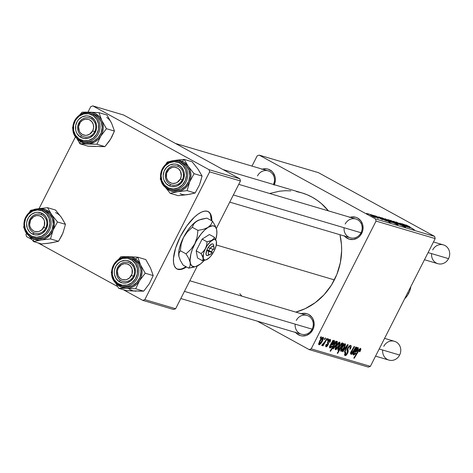 <?xml version="1.0" encoding="UTF-8"?>
<svg xmlns="http://www.w3.org/2000/svg" width="473" height="473" viewBox="0 0 473 473"><rect width="100%" height="100%" fill="white"/><g stroke="black" fill="none" stroke-linecap="round" stroke-linejoin="round"><path stroke-width="0.71" d="M176.666 268.788A32.661 12.605 118.8 0 0 177.375 269.06L177.907 269.35A32.661 12.605 -61.2 0 1 176.926 268.942A32.661 12.605 -61.2 0 1 180.94 235.448A32.661 12.605 -61.2 0 1 207.369 211.271L209.492 212.537L210.964 214.872L211.839 220.838A32.661 12.605 -61.2 0 0 208.351 211.673A32.661 12.605 -61.2 0 0 207.369 211.271L204.679 211.118L201.533 212.081L198.039 214.139L194.338 217.196L186.888 225.828L180.314 236.66L175.613 248.053L173.502 258.264L173.538 262.426L174.306 265.743L175.785 268.079L177.375 269.06A32.661 12.605 118.8 0 0 186.001 266.671L183.217 268.244M350.085 217.284A11.429 10.507 106.5 0 1 360.946 220.974A11.429 10.507 106.5 0 1 361.739 233.29L361.035 232.751A9.797 9.005 -73.5 0 0 357.529 219.691A9.797 9.005 -73.5 0 0 345.189 224.054A9.797 9.005 106.5 0 1 355.891 219.005A9.797 9.005 106.5 0 1 361.035 232.751A9.797 9.005 106.5 0 1 350.333 237.795L229.73 202.119M301.171 313.7A11.429 10.507 106.5 0 1 312.038 317.383A11.429 10.507 106.5 0 1 312.83 329.705L312.121 329.161A9.797 9.005 -73.5 0 0 308.621 316.1A9.797 9.005 -73.5 0 0 296.275 320.463A9.797 9.005 106.5 0 1 306.977 315.414A9.797 9.005 106.5 0 1 312.121 329.161A9.797 9.005 106.5 0 1 301.419 334.204L180.822 298.528M273.418 184.464A9.797 9.005 -73.5 0 0 269.764 171.522A9.797 9.005 -73.5 0 0 257.489 175.926A9.797 9.005 106.5 0 1 268.197 170.883A9.797 9.005 106.5 0 1 273.418 184.464M262.385 169.163A11.429 10.507 106.5 0 1 273.11 172.657A11.429 10.507 106.5 0 1 274.263 184.712M334.376 279.904L216.291 244.967L334.376 279.904A62.052 57.044 -73.5 0 0 339.951 234.726L341.471 244.606L341.648 250.643L340.341 262.698L336.882 274.364L331.396 285.178L324.094 294.732L315.255 302.661L305.227 308.65L295.826 312.115A62.052 57.044 -73.5 0 0 334.376 279.904M259.228 155.132L318.388 172.633L434.61 236.411L375.45 218.91L259.228 155.132L257.17 155.859L251.985 166.082L257.17 155.859L259.228 155.132L375.45 218.91L376.035 221.086L311.21 348.861L370.377 366.362L435.195 238.593L376.035 221.086L375.45 218.91L434.61 236.411L318.388 172.633L259.228 155.132M373.871 215.44L375.55 216.267L373.871 215.44M370.85 214.541L372.523 215.375L370.85 214.541M375.71 215.954L382.562 219.732L376.573 216.569L379.056 217.515L375.396 215.907M389.285 221.731L386.293 219.774L381.711 217.757L390.225 222.617L387.464 220.909L389.427 221.695L387.233 220.3L381.711 217.757L390.225 222.617L387.464 220.909L389.445 221.742M396.173 222.003C395.428 221.807 395.883 222.168 397.533 223.096L405.337 227.117L404.09 226.124L397.852 223.268L397.219 222.588L400.637 224.119L396.173 222.003L397.001 222.801L403.581 225.958L404.184 226.502L401.199 225.16L403.12 226.165L405.337 226.857L397.574 223.002L400.3 224.048L399.366 223.439L395.812 221.955M390.728 220.394L397.338 224.113L394.47 222.18L390.538 220.353L393.128 222.068L397.58 224.161L390.485 220.371M401.488 223.611L406.26 226.537L399.862 223.126L404.817 225.952L408.134 227.276L401.944 223.741L406.26 226.537L399.862 223.126L404.663 225.863L408.134 227.276L401.488 223.611M406.147 224.959L414.378 229.76L408.3 226.419L407.2 225.544L409.872 226.786L406.201 225.178L413.922 229.624L407.176 225.621L409.872 226.786L405.923 224.929M409.925 227.838L409.098 227.075L408.53 226.874L409.062 227.507L406.768 226.348L407.342 226.342L406.39 225.52L402.375 223.871L409.724 227.773L405.231 224.906L402.375 223.871L410.245 227.88M387.907 219.561L390.887 221.518L397.793 224.852L389.279 219.998L390 220.519L387.742 219.567L389.581 220.785L397.344 224.722L389.279 219.998L390 220.519L387.742 219.549M393.3 221.187L398.597 224.456L394.547 221.819L401.003 225.166L393.843 221.346L398.597 224.456L394.547 221.819L401.003 225.166L393.3 221.187M385.235 218.768L387.99 220.637L391.845 222.487L385.235 218.768L387.99 220.637L392.093 222.535L384.998 218.745M386.287 220.844L385.454 220.081L384.886 219.88L385.424 220.513L383.124 219.354L383.698 219.348L382.752 218.526L378.731 216.876L386.086 220.779L381.587 217.911L378.731 216.876L386.601 220.885M368.709 213.879L375.467 217.639L372.204 215.528L368.467 213.855M378.276 218.473L372.576 215.055L378.365 218.479M366.699 213.317L368.378 214.145L366.699 213.317M326.518 345.952L326.66 344.32L326.145 344.32L326.027 346.869L328.031 345.042L327.623 344.817L328.031 345.042L328.357 342.665L327.612 342.257L328.357 342.665L328.286 341.837L327.813 341.583L328.286 341.837L328.516 341.169L328.114 340.95L328.516 341.169L329.681 340.205L328.954 339.809L329.681 340.205L329.385 342.245L329.906 342.245L329.498 342.026L329.971 342.109L330.272 339.33L330.58 340.525L329.906 342.245L329.385 342.245L329.835 340.3L328.812 340.696L328.274 341.902L328.493 343.617L328.031 345.042L326.707 346.715L325.702 346.626L326.145 344.32L326.66 344.32L326.459 345.929L327.505 345.071L327.618 342.21L328.865 339.898L330.172 339.289L328.026 341.116L327.57 342.529L327.759 344.462L326.518 345.952L325.678 345.497L326.388 345.881M330.408 347.105L330.402 345.834L329.988 345.609L330.402 345.834L330.911 344.971L330.479 344.74L331.804 344.935L330.722 344.344L331.804 344.935L334.192 342.931L333.79 342.706L334.192 342.931L334.476 340.566L333.051 341.352L332.637 341.122L333.051 341.352L333.471 340.418L333.01 340.282L333.471 340.418L333.051 341.352L334.559 340.595L334.677 341.737L333.595 343.918L332.59 344.847L330.911 344.971L330.284 346.082L330.172 346.886L330.55 347.117L331.869 345.864L332.253 346.13L331.626 346.981L330.012 348.039L329.504 347.614L329.557 346.632L333.01 340.282L329.894 345.787L329.9 348.016L332.253 346.13L331.869 345.864L330.408 347.105L329.557 346.644M335.984 346.26L338.845 342.381L339.809 342.156L340.046 343.25L338.39 346.945L336.333 349.417L335.647 349.689L335.132 349.281L335.984 346.26L335.463 349.659C336.735 349.393 338.006 347.962 339.271 345.367L339.697 342.109C338.455 342.393 337.214 343.776 335.984 346.26M359.983 349.476L359.285 349.092L359.983 349.476L359.332 351.711L359.847 351.711L359.456 351.498L359.847 351.711L360.361 350.8L360.615 348.294L360.893 349.5L359.847 351.711L359.332 351.711L360.13 349.618L359.309 349.866L354.253 358.256L353.798 358.12L358.895 349.612L360.615 348.294L358.114 350.83L353.798 358.12L354.253 358.256L358.422 351.214L360.03 349.5L359.291 349.092M342.381 344.592L343.161 343.286L343.558 343.404L337.669 353.349L337.219 353.213L339.283 349.742L338.136 350.446L337.828 349.648L339.567 345.704L341.861 343.026L342.576 343.079L342.558 343.995L342.369 342.901L338.733 347.194L338.083 350.434L339.283 349.742L337.219 353.213L337.669 353.349L343.558 343.404L343.161 343.286L342.381 344.592L342.085 344.433L342.381 344.592M342.399 351.563L347.572 344.592L348.122 344.752L344.805 352.273L344.356 352.137L347.206 345.793L342.884 351.705L342.399 351.563L342.884 351.705L347.206 345.793L344.356 352.137L344.805 352.273L348.122 344.752L347.572 344.592L342.399 351.563M345.645 354.496L345.757 352.397L345.355 352.178L345.875 352.166L345.373 352.137L345.024 355.678L347.602 353.337L347.194 353.112L347.602 353.337L348.223 350.966L347.052 350.327L348.223 350.966L348.057 350.067L347.129 349.565L348.057 350.067L347.927 348.891L347.448 348.625L347.927 348.891L348.264 347.968L347.862 347.744L348.264 347.968L350.002 346.526L349.098 346.029L350.002 346.526L350.363 347.637L349.713 349.169L350.227 349.18C351.344 347.005 351.48 345.728 350.635 345.343L347.767 347.927L349.275 345.864L350.771 345.396L351.197 346.567L350.227 349.18L349.713 349.169L350.363 347.637L350.209 346.632L349.429 346.603L348.702 347.265L347.927 348.891L348.229 351.203L347.761 353.006L346.248 355.229L344.906 355.631L344.533 354.596L345.373 352.137L345.875 352.166L345.308 353.822L345.645 354.496L346.538 354.117L347.336 352.757L347.058 349.955L347.767 347.927L347.123 353.266L345.645 354.496L344.646 353.958L345.479 354.401M320.138 338.142L320.978 336.723L321.427 336.853L320.599 338.278L320.138 338.142L320.599 338.278L321.427 336.853L320.978 336.723L320.138 338.142M341.476 347.886L344.338 344.001L345.296 343.782L345.538 344.87L343.883 348.571L341.819 351.043L341.045 351.303L340.625 350.901L341.476 347.886L340.956 351.285C342.227 351.013 343.499 349.582 344.764 346.993L345.189 343.735C343.942 344.013 342.706 345.396 341.476 347.886M354.052 354.1L354.041 352.828L353.633 352.604L354.041 352.828L354.549 351.965L354.123 351.735L355.448 351.93L354.366 351.338L355.448 351.93L357.836 349.925L357.434 349.701L357.836 349.925L358.12 347.56L356.695 348.347L356.281 348.116L356.695 348.347L357.115 347.413L356.654 347.277L357.115 347.413L356.695 348.347L358.197 347.59L358.315 348.731L357.239 350.913L356.234 351.841L354.549 351.965L353.981 352.953L354.123 354.111L355.513 352.858L355.891 353.124L355.27 353.975L353.65 355.034L353.142 354.608L353.201 353.627L356.654 347.277L353.538 352.781L353.544 355.01L355.891 353.124L355.513 352.858L354.052 354.1L353.195 353.638M351.185 353.248L351.291 352.249L350.883 352.024L351.291 352.249L351.865 351.244L351.457 351.025L351.865 351.244L354.596 346.668L354.141 346.532L350.824 352.137L350.57 354.129L351.947 352.899L351.486 354.247L351.936 354.383L351.534 354.159L351.936 354.383L356.216 347.147L355.767 347.011L353.774 350.375L355.767 347.011L356.216 347.147L351.936 354.383L351.486 354.247L352.202 353.035L350.647 354.141L350.523 352.811L354.141 346.532L354.596 346.668L351.137 352.592L351.12 353.213L351.776 353.041L353.148 351.386L353.774 350.375L351.185 353.248L350.499 352.876M335.99 341.163L336.439 341.299L335.842 342.298L337.066 341.358L337.438 341.973L335.676 346.088L333.288 348.832L332.661 348.607L332.815 347.472L330.556 351.244L330.101 351.108L335.99 341.163L330.101 351.108L330.556 351.244L332.815 347.472L332.897 348.903L336.498 344.622L337.196 341.37L335.842 342.298L336.439 341.299L335.99 341.163M319.458 341.37L322.101 337.651L323.284 337.267L323.52 338.361L321.865 342.056L319.807 344.527L319.121 344.799L318.607 344.391L319.458 341.37L318.938 344.77C320.209 344.504 321.48 343.073 322.746 340.477L323.171 337.219C321.924 337.503 320.688 338.887 319.458 341.37M324.283 339.372L325.122 337.947L325.572 338.083L324.744 339.508L324.283 339.372L324.744 339.508L325.572 338.083L325.122 337.947L324.283 339.372M325.128 341.346L326.855 338.461L327.304 338.597L323.029 345.828L322.574 345.698L323.461 344.202L321.853 345.627L322.485 344.184L322.722 344.474L323.39 343.912L325.128 341.346L321.723 345.29L321.894 345.645L323.461 344.202L322.574 345.698L323.029 345.828L327.304 338.597L326.855 338.461L325.128 341.346M327.31 340.264L328.15 338.845L328.599 338.975L327.765 340.4L327.31 340.264L327.765 340.4L328.599 338.975L328.15 338.845L327.31 340.264M309.153 349.588L257.383 321.179L309.153 349.588L311.21 348.861L376.035 221.086L435.195 238.593L434.61 236.411L435.195 238.593L370.377 366.362L368.319 367.089L309.153 349.588L311.21 348.861L370.377 366.362L368.319 367.089L309.153 349.588M92.832 105.911L123.648 115.022L239.87 178.806L209.06 169.689L92.832 105.911L90.775 106.638L87.99 112.125L90.775 106.638L92.832 105.911L209.06 169.689L209.64 171.865L144.821 299.64L175.631 308.751L197.342 265.962L175.631 308.751L173.573 309.478L142.763 300.367L123.252 289.659L142.763 300.367L144.821 299.64L209.64 171.865L209.06 169.689L239.87 178.806L123.648 115.022L92.832 105.911M216.344 228.5L240.455 180.982L209.64 171.865L240.455 180.982L239.87 178.806L240.455 180.982L216.344 228.5M186.528 266.961L183.743 268.534L180.591 269.504L177.907 269.35A32.661 12.605 -61.2 0 0 186.528 266.961M117.647 286.579L38.106 242.933L117.647 286.579M31.744 239.444L26.535 236.589L31.744 239.444M75.55 136.65L39.046 208.599L75.55 136.65M26.636 233.065L25.956 234.407L26.535 236.589L25.956 234.407L26.636 233.065M173.573 309.478L175.631 308.751L144.821 299.64L142.763 300.367L173.573 309.478M296.411 191.565L301.851 192.872L307.131 194.752L312.18 197.188L316.969 200.15L321.433 203.621L328.439 210.881A62.052 57.044 -73.5 0 0 301.792 192.854L223.008 169.547M261.906 169.322L266.027 168.76L268.055 169.133L271.662 171.114L273.098 172.645L274.984 176.494L275.351 178.664L275.316 180.893L274.044 185.168M300.692 313.853L302.732 313.357L306.835 313.67L308.739 314.462L311.884 317.182L313.008 318.997L314.137 323.201L313.658 327.623L312.83 329.705L310.152 333.205L306.474 335.404L302.359 335.96L300.331 335.588L296.725 333.607L295.282 332.076M349.606 217.444L351.646 216.947L355.749 217.261L357.653 218.053L360.798 220.767L362.679 224.616L363.01 229.015L362.566 231.208L360.556 235.176L359.06 236.796L357.316 238.085L353.343 239.486L349.24 239.178L345.633 237.198L344.19 235.666M269.628 193.487L279.584 191.187L285.219 190.72L290.848 190.85M241.922 296.169L239.864 293.745M295.182 324.147A9.797 9.005 -73.5 0 0 301.419 334.204A9.797 9.005 -73.5 0 0 312.121 329.161L312.83 329.705A11.429 10.507 106.5 0 1 295.613 332.489M344.096 227.738A9.797 9.005 -73.5 0 0 350.333 237.795A9.797 9.005 -73.5 0 0 361.035 232.751L361.739 233.29A11.429 10.507 106.5 0 1 344.527 236.08M271.088 170.954L271.313 170.605M320.191 338.053L320.599 338.278L320.191 338.053M350.002 346.526L349.109 346.017M344.391 352.048L344.805 352.273L344.391 352.048M346.833 345.586L347.206 345.793L346.833 345.586M345.574 347.283L345.976 347.501L345.574 347.283M342.464 351.474L342.884 351.705L342.464 351.474M344.356 346.774L344.764 346.993L344.356 346.774M341.441 350.369L343.611 348.134L344.711 345.952L344.787 344.687L344.007 344.267L344.716 344.657L343.469 345.592L341.92 348.022L341.518 347.803L341.92 348.022L341.441 350.369L341.92 348.022L344.716 344.657L344.255 346.975L341.441 350.369L340.666 349.949M340.666 349.943L341.358 350.322M344.716 344.657L344.007 344.261M337.267 353.13L337.669 353.349L337.267 353.13M338.893 349.529L339.283 349.742L338.893 349.529M338.698 349.553L340.093 348.288L341.819 345.29L342.056 343.918L341.281 343.475L341.938 343.836L340.885 344.634L339.188 347.312L338.786 347.087L339.188 347.312L338.532 349.263L339.188 347.312L341.938 343.836L341.512 345.952L338.698 349.553L337.929 349.139L338.621 349.512M341.938 343.836L341.287 343.469M360.361 350.8L359.947 350.576L360.361 350.8M358.02 350.99L358.422 351.214L358.02 350.99M353.851 358.031L354.253 358.256L353.851 358.031M353.201 353.627L353.899 354.011M355.483 352.899L355.891 353.124L355.483 352.899M357.511 348.441L356.589 348.926L355.099 351.067L356.813 350.629L357.594 349.322L357.511 348.441L357.387 349.795L355.791 350.966L354.679 350.836L355.099 351.067L357.511 348.441L356.938 348.128L357.57 348.465L356.938 348.122M350.499 352.87L351.114 353.207M338.869 345.148L339.271 345.367L338.869 345.148M335.954 348.743L337.397 347.584L339.106 344.622L339.23 343.031L338.769 345.349L335.901 348.719L336.433 346.396L336.031 346.177L336.433 346.396L339.23 343.031L338.514 342.641L339.283 343.055L338.52 342.635M335.18 348.317L335.871 348.696M335.446 342.08L335.842 342.298L335.446 342.08M333.341 347.968L334.334 347.217L336.09 344.403L336.498 344.622L336.09 344.397L333.299 347.951L333.772 345.905L333.329 345.662L333.772 345.905L335.594 343.008L335.067 342.718L335.594 343.008L336.581 342.245L336.126 341.997L336.699 342.813L336.09 344.403L336.581 342.245L336.699 342.813M332.395 347.241L332.815 347.472L332.395 347.241M330.154 351.025L330.556 351.244L330.154 351.025M333.276 347.933L332.761 347.655L333.299 347.951L334.18 345.13L336.581 342.245M329.557 346.632L330.255 347.016M331.845 345.905L332.253 346.13L331.845 345.905M333.867 341.447L332.951 341.932L331.455 344.072L333.169 343.635L333.956 342.328L333.867 341.447L333.749 342.801L332.147 343.972L331.035 343.841L331.455 344.072L333.867 341.447L333.294 341.134L333.926 341.471L333.299 341.128M329.971 342.109L329.563 341.884L329.971 342.109M329.681 340.205L328.96 339.797M322.338 340.258L322.746 340.477L322.338 340.258M322.698 338.142L321.989 337.752L322.698 338.142L321.451 339.082L319.902 341.506L319.5 341.287L319.902 341.506L319.423 343.853L319.902 341.506L322.698 338.142L322.237 340.459L319.423 343.853L318.648 343.433L319.34 343.806M324.336 339.283L324.744 339.508L324.336 339.283M322.627 345.609L323.029 345.828L322.627 345.609M321.723 345.29L321.894 345.645M322.592 344.486L322.485 344.184M327.363 340.176L327.765 340.4L327.363 340.176M407.342 226.342L407.732 226.396M406.053 225.81L404.356 224.64L405.946 225.385L406.266 226.064L404.202 224.634L406.544 225.739L406.053 225.81M406.957 226.957L406.644 226.549M391.36 221.305L393.707 222.96L388.682 220.028L391.36 221.305M394.127 222.103L396.463 223.764L393.891 222.481L391.561 220.856L396.652 223.67L392.105 221.334L394.127 222.103M396.871 222.724L397.219 222.588M405.337 227.117L405.68 227.164M388.635 220.477L390.97 222.144L388.398 220.856L386.074 219.23L391.165 222.044L386.612 219.714L388.635 220.477M382.728 218.029L383.018 218.378M386.045 219.75L388.416 221.258L386.086 220.252L383.426 218.449L387.369 220.796L383.733 218.745L386.045 219.75M383.698 219.348L384.088 219.401M382.415 218.816L380.558 217.639L382.899 218.745L382.421 218.81M381.137 218.875L381.593 219.241M372.109 215.587L374.445 217.255L371.873 215.966L369.543 214.34L374.634 217.154L370.087 214.825L372.109 215.587M339.23 343.031L337.072 345.26L335.948 347.495L335.883 348.707L335.174 348.323M319.423 343.853L320.682 342.943L322.58 339.732L322.888 338.426L321.989 337.746M406.532 226.218L406.372 225.846M383.733 218.745L383.426 218.449M382.894 219.224L382.734 218.851M210.438 214.582L211.313 220.548A32.661 12.605 118.8 0 0 208.079 211.537M177.375 269.06L180.065 269.214M60.213 215.936L55.536 210.047L47.537 207.677L55.536 210.047L61.437 217.468A15.899 14.616 -73.5 0 0 55.53 212.59M38.963 240.361L41.116 239.988A15.899 14.616 106.5 0 1 33.595 239.048L33.589 241.597L41.116 239.988L50.499 238.93L58.504 241.301L48.719 243.234L41.594 243.967L33.589 241.597L38.963 240.361M41.506 214.766A9.797 9.005 -73.5 0 0 29.509 220.235A9.797 9.005 -73.5 0 0 34.062 232.87L32.826 234.194A11.429 10.507 106.5 0 1 27.517 219.454A11.429 10.507 106.5 0 1 41.512 213.069L41.506 214.766A9.797 9.005 106.5 0 1 46.253 226.892A9.797 9.005 106.5 0 1 35.008 233.213A9.797 9.005 106.5 0 1 34.062 232.87A9.797 9.005 106.5 0 1 29.314 220.743A9.797 9.005 106.5 0 1 40.566 214.423A9.797 9.005 106.5 0 1 41.506 214.766L41.512 213.069L44.876 215.475L46.141 217.172L47.607 221.24L47.749 223.457L46.821 227.815L45.792 229.795L42.783 232.976L40.926 234.058L36.853 234.992L34.795 234.809L31.023 233.177L29.462 231.794L27.268 228.146L26.589 223.812L26.855 221.595L28.546 217.474L31.555 214.287L35.416 212.531L37.485 212.276L41.512 213.069A11.429 10.507 106.5 0 1 46.821 227.815A11.429 10.507 106.5 0 1 32.826 234.194L34.062 232.87A9.797 9.005 -73.5 0 0 46.058 227.401A9.797 9.005 -73.5 0 0 41.506 214.766M31.957 237.322A14.698 13.51 -73.5 0 0 34.08 238.025A14.698 13.51 -73.5 0 0 50.369 227.974A14.698 13.51 -73.5 0 0 43.12 210.166A0.981 0.384 113.4 0 0 42.381 210.958A13.717 12.611 106.5 0 1 48.754 228.648A13.717 12.611 106.5 0 1 31.957 236.311A0.981 0.384 113.4 0 0 31.933 237.316A0.981 0.384 113.4 0 0 31.957 237.322A0.981 0.384 -66.6 0 1 31.933 237.316A0.981 0.384 -66.6 0 1 31.957 236.311L36.788 237.263L41.677 236.145L45.875 233.118L48.754 228.648L49.866 223.422L49.044 218.219L46.419 213.843L42.381 210.958L37.55 210.006L32.661 211.124L28.457 214.151L25.583 218.615L24.472 223.847L25.294 229.05L27.919 233.426L31.957 236.311A13.717 12.611 106.5 0 1 25.583 218.615A13.717 12.611 106.5 0 1 42.381 210.958A0.981 0.384 -66.6 0 1 43.12 210.166A14.698 13.51 106.5 0 1 50.244 228.353A14.698 13.51 106.5 0 1 33.37 237.836A14.698 13.51 106.5 0 1 31.957 237.322M34.05 237.943L39.224 238.966L44.462 237.765L48.961 234.525L52.048 229.736L53.236 224.131L52.361 218.561L49.541 213.873L45.219 210.781A14.698 13.51 -73.5 0 0 43.8 210.272L41.707 209.651C26.068 204.058 16.366 231.587 31.939 237.316L35.463 238.457A14.698 13.51 -73.5 0 0 52.337 228.973A14.698 13.51 -73.5 0 0 45.219 210.781L43.741 210.254M23.65 227.306L24.667 229.275L23.65 227.306L23.934 225.934L23.65 227.306M28.067 234.709L33.589 241.597L41.594 243.967L50.978 242.909L58.504 241.301L50.499 238.93L53.059 230.18L57.475 221.973L51.575 214.553L47.537 207.677L38.153 208.735L30.621 210.343L29.285 212.472L30.621 210.343L40.075 208.569L45.674 209.675L50.351 213.016L53.396 218.088L54.348 224.113L53.059 230.18L51.037 233.78L46.608 237.919L43.013 239.557L39.194 240.16L33.595 239.048L30.325 237.044L28.12 234.762A15.899 14.616 106.5 0 0 33.595 239.048L33.589 241.597L28.067 234.709M62.46 219.165L65.475 224.338L57.475 221.973L65.475 224.338L62.921 233.094L58.504 241.301L61.939 235.288L63.589 231.126M35.629 209.373L38.153 208.735A15.899 14.616 106.5 0 1 51.575 214.553L47.537 207.677L38.153 208.735A15.899 14.616 106.5 0 0 35.629 209.373M41.707 209.651A14.698 13.51 106.5 0 1 43.12 210.166A14.698 13.51 -73.5 0 0 40.997 209.462A14.698 13.51 -73.5 0 0 25.371 217.805A14.698 13.51 -73.5 0 0 29.066 235.578M53.059 230.18A15.899 14.616 106.5 0 1 41.116 239.988L50.499 238.93L53.059 230.18L57.475 221.973L51.575 214.553A15.899 14.616 106.5 0 1 53.059 230.18M61.437 217.468L65.475 224.338L62.921 233.094M110.694 121.573L107.004 115.034L98.999 112.669L107.004 115.034L111.646 123.323A15.899 14.616 -73.5 0 0 106.656 117.393M85.341 143.703L87.499 143.745A15.899 14.616 106.5 0 1 80.298 141.427L79.949 143.786L96.906 144.253L104.905 146.618L87.954 146.157L79.949 143.786L85.341 143.703M91.78 119.101A9.797 9.005 -73.5 0 0 79.18 122.324A9.797 9.005 -73.5 0 0 81.61 135.71L80.15 136.916A11.429 10.507 106.5 0 1 77.312 121.295A11.429 10.507 106.5 0 1 92.01 117.535L91.78 119.101A9.797 9.005 106.5 0 1 94.854 131.263A9.797 9.005 106.5 0 1 83.916 136.803A9.797 9.005 106.5 0 1 81.61 135.71A9.797 9.005 106.5 0 1 78.536 123.548A9.797 9.005 106.5 0 1 89.474 118.008A9.797 9.005 106.5 0 1 91.78 119.101L92.01 117.535L94.913 120.538L96.474 124.565L96.663 126.77L96.451 128.993L94.848 133.15L93.524 134.929L90.077 137.537L88.084 138.27L83.958 138.447L80.15 136.916L77.247 133.906L76.277 131.985L75.686 129.886L75.71 125.457L77.312 121.295L78.636 119.521L82.083 116.908L86.139 115.873L88.203 116.003L92.01 117.535A11.429 10.507 106.5 0 1 94.848 133.15A11.429 10.507 106.5 0 1 80.15 136.916L81.61 135.71A9.797 9.005 -73.5 0 0 94.21 132.487A9.797 9.005 -73.5 0 0 91.78 119.101M78.825 139.789A14.698 13.51 -73.5 0 0 83.715 141.758A14.698 13.51 -73.5 0 0 98.993 132.381A14.698 13.51 -73.5 0 0 94.074 114.874A0.981 0.372 124.1 0 0 93.199 115.595A13.717 12.611 106.5 0 1 96.598 134.338A13.717 12.611 106.5 0 1 78.961 138.849A0.981 0.372 124.1 0 0 78.778 139.772A0.981 0.372 124.1 0 0 78.825 139.789A0.981 0.372 -55.9 0 1 78.778 139.772A0.981 0.372 -55.9 0 1 78.961 138.849L83.532 140.688L88.486 140.475L93.075 138.246L96.598 134.338L98.526 129.348L98.555 124.032L96.681 119.202L93.199 115.595L88.628 113.757L83.674 113.969L79.086 116.198L75.562 120.112L73.634 125.103L73.605 130.418L75.479 135.243L78.961 138.849A13.717 12.611 106.5 0 1 75.562 120.112A13.717 12.611 106.5 0 1 93.199 115.595A0.981 0.372 -55.9 0 1 94.074 114.874A14.698 13.51 106.5 0 1 98.686 133.12A14.698 13.51 106.5 0 1 82.278 141.427A14.698 13.51 106.5 0 1 78.825 139.789M84.312 142.03L88.469 142.544L93.684 141.214L98.112 137.856L101.092 132.996L102.156 127.367L101.151 121.827L98.224 117.221L96.173 115.495A14.698 13.51 -73.5 0 0 92.714 113.857L90.621 113.242C76.301 108.057 65.664 132.02 78.784 139.772L84.377 142.048A14.698 13.51 -73.5 0 0 100.784 133.741A14.698 13.51 -73.5 0 0 96.173 115.495L91.277 113.526M72.517 127.763L72.789 128.739L72.795 127.024L72.517 127.763M112.373 125.197L114.431 131.056L110.599 139.115L104.905 146.618L96.906 144.253L100.737 136.194L98.189 139.405L94.978 141.829L89.421 143.662L85.589 143.556L80.298 141.427L79.949 143.786L76.33 137.596L79.949 143.786L87.954 146.157L95.451 146.476M82.042 112.202L79.748 114.909L82.042 112.202L85.495 112.119L82.042 112.202M98.999 112.669L85.495 112.119L91.502 112.349L95.132 113.514L99.667 117.068L101.784 120.402L98.999 112.669L89.592 112.16A15.899 14.616 106.5 0 1 101.784 120.402L103.002 124.251L103.226 128.354L102.458 132.428L100.737 136.194L106.425 128.691L101.784 120.402L98.999 112.669M111.646 123.323L114.431 131.056L106.425 128.691L114.431 131.056L111.77 137.069L109.287 141.125L104.905 146.618L99.283 146.577M80.298 141.427L77.034 138.353A15.899 14.616 106.5 0 0 80.298 141.427M84.543 112.964L89.592 112.16A15.899 14.616 106.5 0 0 84.543 112.964M90.621 113.242A14.698 13.51 106.5 0 1 94.074 114.874A14.698 13.51 -73.5 0 0 89.19 112.905A14.698 13.51 -73.5 0 0 74.669 120.609A14.698 13.51 -73.5 0 0 76.259 137.507M100.737 136.194A15.899 14.616 106.5 0 1 87.499 143.745L96.906 144.253L100.737 136.194L106.425 128.691L101.784 120.402A15.899 14.616 106.5 0 1 100.737 136.194M130.672 256.774L128.378 256.697A15.899 14.616 106.5 0 1 135.58 259.009L137.785 257.2L124.281 256.65L120.828 256.738L118.528 259.446L120.828 256.738L128.378 256.697L132.144 257.336L137.099 260.203L140.57 264.939L137.785 257.2L130.672 256.774M120.396 280.247A9.797 9.005 -73.5 0 0 132.996 277.018A9.797 9.005 -73.5 0 0 130.566 263.632L130.796 262.066A11.429 10.507 106.5 0 1 133.634 277.686A11.429 10.507 106.5 0 1 118.93 281.447L120.396 280.247A9.797 9.005 106.5 0 1 117.322 268.085A9.797 9.005 106.5 0 1 128.26 262.545A9.797 9.005 106.5 0 1 130.566 263.632A9.797 9.005 106.5 0 1 133.64 275.794A9.797 9.005 106.5 0 1 122.702 281.334A9.797 9.005 106.5 0 1 120.396 280.247L118.93 281.447L116.027 278.443L114.472 274.417L114.277 272.212L114.496 269.988L116.098 265.832L119.036 262.574L120.869 261.445L124.925 260.404L126.989 260.534L130.796 262.066L132.393 263.408L134.669 266.997L135.449 271.301L135.237 273.524L133.634 277.686L130.696 280.944L126.87 282.801L124.801 283.108L122.738 282.978L118.93 281.447A11.429 10.507 106.5 0 1 116.098 265.832A11.429 10.507 106.5 0 1 130.796 262.066L130.566 263.632A9.797 9.005 -73.5 0 0 117.966 266.861A9.797 9.005 -73.5 0 0 120.396 280.247M117.606 284.326A14.698 13.51 -73.5 0 0 122.495 286.295A14.698 13.51 -73.5 0 0 137.779 276.912A14.698 13.51 -73.5 0 0 132.86 259.411L134.959 260.026L132.86 259.411A0.981 0.372 124.1 0 0 131.985 260.132A13.717 12.611 106.5 0 1 135.384 278.869A13.717 12.611 106.5 0 1 117.747 283.386L122.312 285.225L127.272 285.012L131.861 282.777L135.384 278.869L137.306 273.879L137.336 268.563L135.467 263.739L131.985 260.132L127.414 258.293L122.46 258.506L117.866 260.735L114.342 264.644L112.42 269.634L112.391 274.949L114.259 279.78L117.747 283.386A0.981 0.372 124.1 0 0 117.564 284.303A0.981 0.372 124.1 0 0 117.606 284.326A14.698 13.51 106.5 0 1 113 266.08A14.698 13.51 106.5 0 1 129.401 257.773A14.698 13.51 106.5 0 1 132.86 259.411A14.698 13.51 106.5 0 1 137.472 277.651A14.698 13.51 106.5 0 1 121.064 285.958A14.698 13.51 106.5 0 1 117.606 284.326A0.981 0.372 -55.9 0 1 117.564 284.303A0.981 0.372 -55.9 0 1 117.747 283.386A13.717 12.611 106.5 0 1 114.342 264.644A13.717 12.611 106.5 0 1 131.985 260.132A0.981 0.372 -55.9 0 1 132.86 259.411A14.698 13.51 -73.5 0 0 127.97 257.442A14.698 13.51 -73.5 0 0 113.455 265.14A14.698 13.51 -73.5 0 0 115.045 282.038M123.098 286.561L127.249 287.081L132.464 285.745L136.898 282.393L139.872 277.533L140.942 271.904L140.694 269.066L138.69 263.893L134.959 260.026A14.698 13.51 -73.5 0 0 131.5 258.394L129.401 257.773C115.087 252.594 104.45 276.557 117.564 284.308L123.157 286.579A14.698 13.51 -73.5 0 0 139.565 278.272A14.698 13.51 -73.5 0 0 134.959 260.026L130.063 258.057M149.474 266.11L145.785 259.571L137.785 257.2L145.785 259.571L150.432 267.854L153.217 275.593L145.211 273.223L140.57 264.939L141.782 268.788L142.012 272.886L141.244 276.959L139.523 280.731L145.211 273.223L153.217 275.593L149.379 283.646L143.691 291.155L135.686 288.784L139.523 280.731L136.969 283.936L133.764 286.366L130.116 287.844L126.279 288.276L135.686 288.784L143.691 291.155L126.734 290.688L118.735 288.323L126.279 288.276L120.745 286.922L117.558 284.77L115.814 282.884A15.899 14.616 106.5 0 0 126.279 288.276L135.686 288.784L139.523 280.731A15.899 14.616 106.5 0 1 126.279 288.276L118.735 288.323L126.734 290.688L134.237 291.007M111.303 272.3L111.569 273.27L111.581 271.555L111.303 272.3M115.116 282.127L118.735 288.323L115.116 282.127M138.069 291.114L143.691 291.155L149.379 283.646L153.217 275.593L151.159 269.734M123.329 257.495L128.378 256.697A15.899 14.616 106.5 0 0 123.329 257.495M140.57 264.939A15.899 14.616 106.5 0 1 139.523 280.731L145.211 273.223L140.57 264.939L137.785 257.2L135.58 259.009A15.899 14.616 106.5 0 1 140.57 264.939M128.94 288.879A15.899 14.616 -73.5 0 0 136.141 291.197M177.05 160.116L174.756 160.448A15.899 14.616 106.5 0 1 182.282 161.388L184.145 159.389L174.756 160.448L167.229 162.056L165.893 164.184L167.229 162.056L174.756 160.448L178.599 160.382L183.979 162.274L188.183 166.265L184.145 159.389L177.05 160.116M170.67 184.582A9.797 9.005 -73.5 0 0 182.667 179.113A9.797 9.005 -73.5 0 0 178.114 166.478L178.12 164.787A11.429 10.507 106.5 0 1 183.429 179.527A11.429 10.507 106.5 0 1 169.435 185.907L170.67 184.582A9.797 9.005 106.5 0 1 165.922 172.456A9.797 9.005 106.5 0 1 177.174 166.135A9.797 9.005 106.5 0 1 178.114 166.478A9.797 9.005 106.5 0 1 182.862 178.605A9.797 9.005 106.5 0 1 171.61 184.925A9.797 9.005 106.5 0 1 170.67 184.582L169.435 185.907L166.07 183.506L163.877 179.858L163.339 177.742L163.197 175.524L164.119 171.167L166.52 167.442L170.02 164.923L174.094 163.989L176.151 164.172L178.12 164.787L181.484 167.188L183.672 170.836L184.216 172.952L184.092 177.387L183.429 179.527L181.035 183.252L177.535 185.771L175.53 186.451L171.397 186.522L169.435 185.907A11.429 10.507 106.5 0 1 164.119 171.167A11.429 10.507 106.5 0 1 178.12 164.787L178.114 166.478A9.797 9.005 -73.5 0 0 166.118 171.947A9.797 9.005 -73.5 0 0 170.67 184.582M168.565 189.034A14.698 13.51 -73.5 0 0 170.688 189.738A14.698 13.51 -73.5 0 0 186.977 179.687A14.698 13.51 -73.5 0 0 179.728 161.878L181.827 162.499L179.728 161.878A0.981 0.384 113.4 0 0 178.989 162.671A13.717 12.611 106.5 0 1 185.363 180.367A13.717 12.611 106.5 0 1 168.565 188.023L173.396 188.975L178.286 187.858L182.483 184.831L185.363 180.367L186.474 175.134L185.653 169.931L183.021 165.556L178.989 162.671L174.159 161.719L169.269 162.836L165.065 165.863L162.192 170.327L161.08 175.56L161.902 180.763L164.527 185.138L168.565 188.023A0.981 0.384 113.4 0 0 168.542 189.029A0.981 0.384 113.4 0 0 168.565 189.034A14.698 13.51 106.5 0 1 161.441 170.848A14.698 13.51 106.5 0 1 178.315 161.364A14.698 13.51 106.5 0 1 179.728 161.878A14.698 13.51 106.5 0 1 186.847 180.065A14.698 13.51 106.5 0 1 169.978 189.549A14.698 13.51 106.5 0 1 168.565 189.034A0.981 0.384 -66.6 0 1 168.542 189.029A0.981 0.384 -66.6 0 1 168.565 188.023A13.717 12.611 106.5 0 1 162.192 170.327A13.717 12.611 106.5 0 1 178.989 162.671A0.981 0.384 -66.6 0 1 179.728 161.878A14.698 13.51 -73.5 0 0 177.606 161.175A14.698 13.51 -73.5 0 0 161.979 169.517A14.698 13.51 -73.5 0 0 165.674 187.29M170.658 189.655L175.832 190.678L181.07 189.478L185.57 186.238L188.656 181.455L189.844 175.844L188.964 170.274L186.149 165.585L181.827 162.499A14.698 13.51 -73.5 0 0 180.408 161.985L178.315 161.364C162.677 155.777 152.974 183.299 168.548 189.029L172.071 190.17A14.698 13.51 -73.5 0 0 188.946 180.686A14.698 13.51 -73.5 0 0 181.827 162.499L180.349 161.967M196.815 167.649L192.144 161.76L184.145 159.389L192.144 161.76L198.045 169.18L202.083 176.051L194.078 173.686L188.183 166.265L190.004 169.801L190.885 173.768L190.773 177.889L189.667 181.892L194.078 173.686L202.083 176.051L199.529 184.807L195.113 193.014L187.107 190.643L189.667 181.892L187.645 185.493L184.848 188.455L181.466 190.572L177.724 191.701L187.107 190.643L195.113 193.014L189.738 194.249L178.203 195.68L170.197 193.309L177.724 191.701L173.881 191.766L170.203 190.767L166.934 188.757L164.728 186.474A15.899 14.616 106.5 0 0 177.724 191.701L187.107 190.643L189.667 181.892A15.899 14.616 106.5 0 1 177.724 191.701L170.197 193.309L178.203 195.68L187.586 194.622A15.899 14.616 -73.5 0 1 180.065 193.682M160.258 179.019L161.269 180.988L160.258 179.019L160.542 177.647L160.258 179.019M164.675 186.421L170.197 193.309L164.675 186.421M200.197 182.838L202.083 176.051L199.068 170.877M199.529 184.807L195.113 193.014L187.586 194.622M172.237 161.086L174.756 160.448A15.899 14.616 106.5 0 0 172.237 161.086M188.183 166.265A15.899 14.616 106.5 0 1 189.667 181.892L194.078 173.686L188.183 166.265L184.145 159.389L182.282 161.388A15.899 14.616 106.5 0 1 188.183 166.265M45.71 228.163L43.77 227.259A8.165 7.509 106.5 0 1 33.482 230.895A8.165 7.509 106.5 0 1 30.562 220.01L29.858 219.466A9.797 9.005 -73.5 0 0 33.364 232.527A9.797 9.005 -73.5 0 0 45.71 228.163A9.797 9.005 106.5 0 1 35.008 233.213A9.797 9.005 106.5 0 1 29.858 219.466A9.797 9.005 106.5 0 1 40.566 214.423A9.797 9.005 106.5 0 1 45.71 228.163A9.797 9.005 -73.5 0 0 42.203 215.103A9.797 9.005 -73.5 0 0 29.858 219.466L30.562 220.01L29.633 224.651L29.894 226.206L31.236 228.956L33.482 230.895L34.842 231.463L37.775 231.681L39.235 231.332L41.861 229.76L44.361 225.769L44.444 221.062L43.9 219.608L42.067 217.219L39.49 215.806L36.563 215.582L33.725 216.587L30.562 220.01A8.165 7.509 106.5 0 1 40.849 216.374A8.165 7.509 106.5 0 1 43.77 227.259L45.71 228.163M375.562 356.139L388.93 360.095A9.797 9.005 -73.5 0 0 399.632 355.046A9.797 9.005 106.5 0 1 388.93 360.095A9.797 9.005 106.5 0 1 382.692 350.038M133.404 276.291L131.47 275.381A8.165 7.509 106.5 0 1 121.183 279.017A8.165 7.509 106.5 0 1 118.262 268.132L117.558 267.594A9.797 9.005 -73.5 0 0 121.058 280.655A9.797 9.005 -73.5 0 0 133.404 276.291A9.797 9.005 106.5 0 1 122.702 281.334A9.797 9.005 106.5 0 1 117.558 267.594A9.797 9.005 106.5 0 1 128.26 262.545A9.797 9.005 106.5 0 1 133.404 276.291A9.797 9.005 -73.5 0 0 129.898 263.23A9.797 9.005 -73.5 0 0 117.558 267.594L118.262 268.132L121.419 264.709L124.257 263.709L127.19 263.928L129.768 265.347L130.796 266.435L132.138 269.184L132.062 273.897L129.555 277.882L126.93 279.454L125.469 279.809L122.542 279.584L121.183 279.017L119.965 278.171L118.132 275.783L117.351 271.189L118.262 268.132A8.165 7.509 106.5 0 1 128.55 264.496A8.165 7.509 106.5 0 1 131.47 275.381L133.404 276.291M383.786 346.348A9.797 9.005 106.5 0 1 396.132 341.985A9.797 9.005 106.5 0 1 399.632 355.046L379.186 348.997L399.632 355.046A9.797 9.005 -73.5 0 0 394.488 341.305L384.573 338.372M312.121 329.161L184.44 291.386L312.121 329.161M78.772 123.057L79.476 123.601A8.165 7.509 106.5 0 1 89.764 119.965A8.165 7.509 106.5 0 1 92.684 130.85L94.624 131.754A9.797 9.005 -73.5 0 0 91.118 118.693A9.797 9.005 -73.5 0 0 78.772 123.057A9.797 9.005 106.5 0 1 89.474 118.008A9.797 9.005 106.5 0 1 94.624 131.754A9.797 9.005 106.5 0 1 83.916 136.803A9.797 9.005 106.5 0 1 78.772 123.057A9.797 9.005 -73.5 0 0 82.278 136.118A9.797 9.005 -73.5 0 0 94.624 131.754L92.684 130.85L89.527 134.267L86.689 135.272L85.205 135.319L82.397 134.486L80.15 132.546L79.352 131.246L78.571 126.652L80.321 122.253L82.633 120.177L85.471 119.172L88.404 119.397L89.764 119.965L92.01 121.904L93.352 124.653L93.589 127.793L92.684 130.85A8.165 7.509 106.5 0 1 82.397 134.486A8.165 7.509 106.5 0 1 79.476 123.601L78.772 123.057M166.466 171.179L167.17 171.723A8.165 7.509 106.5 0 1 177.458 168.086A8.165 7.509 106.5 0 1 180.379 178.971L182.318 179.876A9.797 9.005 -73.5 0 0 178.812 166.815A9.797 9.005 -73.5 0 0 166.466 171.179A9.797 9.005 106.5 0 1 177.174 166.135A9.797 9.005 106.5 0 1 182.318 179.876A9.797 9.005 106.5 0 1 171.61 184.925A9.797 9.005 106.5 0 1 166.466 171.179A9.797 9.005 -73.5 0 0 169.973 184.239A9.797 9.005 -73.5 0 0 182.318 179.876L180.379 178.971L181.289 175.915L180.509 171.327L178.676 168.932L177.458 168.086L174.649 167.253L173.171 167.3L171.711 167.649L169.086 169.222L166.579 173.207L166.502 177.919L167.844 180.668L168.873 181.762L171.451 183.175L172.899 183.441L175.844 183.045L177.221 182.395L180.379 178.971A8.165 7.509 106.5 0 1 170.091 182.608A8.165 7.509 106.5 0 1 167.17 171.723L166.466 171.179M432.694 249.939A9.797 9.005 106.5 0 1 445.04 245.576A9.797 9.005 106.5 0 1 448.546 258.636A9.797 9.005 -73.5 0 0 443.402 244.896L433.487 241.963M233.355 194.977L361.035 232.751L233.355 194.977M428.095 252.588L448.546 258.636L428.095 252.588M424.47 259.73L437.844 263.686A9.797 9.005 -73.5 0 0 448.546 258.636A9.797 9.005 106.5 0 1 437.844 263.686A9.797 9.005 106.5 0 1 431.607 253.629M408.749 293.219A19.594 18.015 106.5 0 1 404.681 298.741A19.594 18.015 -73.5 0 0 408.749 293.219L407.649 292.893L408.749 293.219A19.594 18.015 -73.5 0 0 410.836 286.608A19.594 18.015 106.5 0 1 408.749 293.219M208.38 255.189L206.861 255.538L206.045 254.498L206.683 250.477L212.135 252.422L208.895 250.459L211.537 251.914L212.862 249.301L211.455 251.89L212.135 252.422L208.646 251.394L208.256 253.694L208.918 254.811L210.39 254.326L212.135 252.422A4.901 1.892 -61.2 0 1 209.681 254.734A4.901 1.892 -61.2 0 1 208.646 251.394L206.683 250.477A6.533 2.519 118.8 0 0 207.878 255.438L209.681 254.734M216.427 241.573L216.427 241.567A11.429 4.411 -61.2 0 1 214.121 251.009L213.24 252.481L214.121 251.009A11.429 4.411 -61.2 0 1 207.499 259.169A11.429 4.411 -61.2 0 1 206.429 259.718A11.429 4.411 -61.2 0 1 203.183 257.891A11.429 4.411 -61.2 0 1 205.495 248.455A11.429 4.411 -61.2 0 1 212.117 240.29A11.429 4.411 -61.2 0 1 216.421 241.514A11.429 4.411 -61.2 0 1 216.427 241.567L214.328 237.21L209.421 234.513L214.328 237.21L213.595 238.883L211.07 240.828L207.038 241.804L202.131 239.107L209.421 234.513L202.131 239.107L207.038 241.804L206.624 245.209L205.495 248.455L203.561 251.252L201.084 253.54L196.177 250.844L202.131 239.107L196.177 250.844L201.084 253.54L202.905 256.898L203.13 259.511L202.42 260.682L197.513 257.986L196.177 250.844L197.513 257.986L202.42 260.682L206.435 259.718L208.339 258.518M205.211 260.138L202.42 260.682L203.254 258.761L203.491 253.705L204.306 251.128L206.973 245.865L210.402 241.644L213.672 239.58L214.961 239.569L215.901 240.243L216.427 241.567L214.328 237.21L213.595 238.883L212.117 240.29L207.038 241.804L206.624 245.209L205.495 248.455L203.561 251.252L201.084 253.54L203.709 259.216L204.649 259.896L205.944 259.878L209.208 257.82L210.964 255.917L214.121 251.009L216.12 245.753L216.421 241.514M216.693 229.819L215.227 225.816L212.513 221.21L211.047 224.557L208.085 227.371A22.864 8.821 -61.2 0 1 216.693 229.825A22.864 8.821 -61.2 0 1 216.711 229.925L216.711 229.925A22.864 8.821 -61.2 0 1 215.741 239.628L216.859 233.68L216.711 229.925L216.297 228.447L214.819 226.431L212.566 225.763L208.085 227.371L204.661 230.073L201.149 233.875L196.26 241.07L192.464 249.046L190.838 254.202L190.034 260.824L190.637 264.052L192.115 266.074L194.368 266.737L195.739 266.547L200.54 263.934L204.295 260.363A22.864 8.821 -61.2 0 1 198.849 265.134L198.849 265.128M216.711 229.925L215.227 225.816L212.513 221.21L206.878 218.118L212.513 221.21L211.047 224.557L208.085 227.371L203.544 229.293L197.933 230.392L192.298 227.3L193.764 223.954L196.727 221.139L201.267 219.218L206.878 218.118L198.861 220.04A22.864 8.821 118.8 0 0 196.727 221.139A22.864 8.821 118.8 0 0 183.483 237.464L187.343 231.871L192.298 227.3L197.933 230.392L197.105 237.21L194.841 243.701L190.98 249.295L186.025 253.865L180.384 250.773L181.212 243.956L183.483 237.464A22.864 8.821 118.8 0 0 178.865 256.348L178.971 253.114L180.384 250.773L186.025 253.865L188.727 258.447L190.223 262.58L190.111 265.814L188.697 268.156L183.063 265.063L180.361 260.481L178.865 256.348A22.864 8.821 118.8 0 0 178.883 256.449A22.864 8.821 118.8 0 0 178.889 256.478L178.971 253.114L180.384 250.773L181.212 243.956L183.483 237.464L187.343 231.871L192.298 227.3L193.764 223.954L195.024 222.464L198.82 220.063M178.883 256.449L180.361 260.481L183.063 265.063L188.697 268.156L196.721 266.222M194.279 267.062L188.697 268.156L190.111 265.814L190.223 262.58A22.864 8.821 -61.2 0 1 194.841 243.701L190.98 249.295L186.025 253.865L188.727 258.447L190.223 262.58A22.864 8.821 -61.2 0 0 196.715 266.234A22.864 8.821 -61.2 0 0 198.849 265.134L198.855 265.128M194.841 243.701A22.864 8.821 -61.2 0 1 208.085 227.371L203.544 229.293L197.933 230.392L197.105 237.21L194.841 243.701M198.885 220.028L195.036 222.34L191.541 225.621L188.083 229.884L184.902 234.833L182.211 240.142L180.189 245.44L178.983 250.371L178.865 256.348M213.962 246.936A4.901 1.892 -61.2 0 1 213.607 249.519L208.155 247.574L213.607 249.519L213.997 247.213L213.335 246.102L211.863 246.581L210.118 248.485A4.901 1.892 -61.2 0 1 213.962 246.936L213.583 245.038A6.533 2.519 118.8 0 0 208.155 247.574L206.683 250.477L208.079 247.55L211.23 244.269L212.755 243.92L213.394 244.47L213.648 245.588M208.895 250.459L209.941 248.402L208.895 250.459L206.902 249.874L208.895 250.459M176.394 268.652L176.926 268.942M336.622 342.263L336.132 341.997M207.818 211.384L208.351 211.673M189.833 280.761L306.977 315.414M175.418 143.437L268.197 170.883M355.891 219.005L238.747 184.352"/></g></svg>
